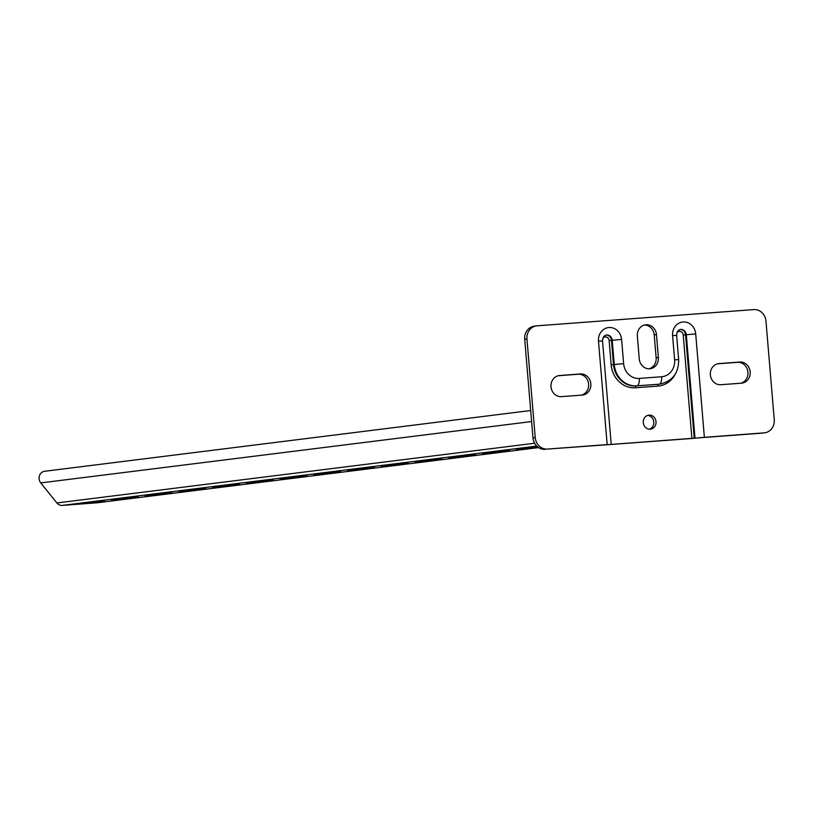 <?xml version="1.0" encoding="UTF-8"?>
<svg xmlns="http://www.w3.org/2000/svg" width="815" height="815" viewBox="0 0 815 815"><rect width="100%" height="100%" fill="white"/><g stroke="black" fill="none" stroke-linecap="round" stroke-linejoin="round"><path stroke-width="1.22" d="M647.66 415.406A7.07 6.388 -97.1 0 1 653.773 421.966A7.07 6.388 -97.1 0 1 649.392 429.21M643.28 422.639A7.07 6.388 82.9 0 0 650.523 429.179A7.07 6.388 82.9 0 0 656.024 421.691A7.07 6.388 82.9 0 0 648.771 415.151A7.07 6.388 82.9 0 0 643.28 422.639M710.354 374.869A10.605 9.586 -97.1 0 1 718.606 363.633A10.605 9.586 -97.1 0 1 719.034 363.592L739.745 362.033A10.605 9.586 -97.1 0 1 750.167 371.65A10.605 9.586 -97.1 0 1 741.945 383.121A10.605 9.586 -97.1 0 1 741.518 383.172L720.806 384.721A10.605 9.586 -97.1 0 1 710.354 374.869M551.011 386.799A10.605 9.586 -97.1 0 1 559.253 375.552A10.605 9.586 -97.1 0 1 559.681 375.511L580.402 373.963A10.605 9.586 -97.1 0 1 590.824 383.58A10.605 9.586 -97.1 0 1 582.603 395.051A10.605 9.586 -97.1 0 1 582.175 395.092L561.464 396.64A10.605 9.586 -97.1 0 1 551.011 386.799M644.471 325.012A10.605 9.586 -97.1 0 1 654.211 334.884L656.136 357.775A10.605 9.586 -97.1 0 1 649.005 368.798M717.648 363.806L737.494 362.318A10.605 9.586 -97.1 0 1 747.854 371.406A10.605 9.586 -97.1 0 1 740.652 383.233M558.306 375.725L578.151 374.248A10.605 9.586 -97.1 0 1 588.511 383.325A10.605 9.586 -97.1 0 1 581.309 395.163M526.948 338.979L524.707 339.264L532.979 437.869L535.231 437.584A12.368 11.186 82.9 0 0 547.425 449.075L607.175 444.603L598.485 341.159A12.816 11.583 -97.1 0 1 608.968 327.528A12.816 11.583 -97.1 0 1 621.59 339.427L623.628 363.643A15.903 14.375 82.9 0 0 639.296 378.415L661.607 376.744A15.903 14.375 82.9 0 0 674.616 359.822L672.589 335.617A12.816 11.583 -97.1 0 1 683.062 321.986A12.816 11.583 -97.1 0 1 695.694 333.885L704.374 437.329L764.134 432.857A12.368 11.186 82.9 0 0 764.633 432.806A12.368 11.186 82.9 0 0 774.25 419.705L765.968 321.09A12.368 11.186 82.9 0 0 753.783 309.598L537.075 325.817A12.368 11.186 82.9 0 0 536.576 325.868A12.368 11.186 82.9 0 0 526.948 338.979L535.231 437.584M524.707 339.264A12.368 11.186 -97.1 0 1 534.324 326.153L536.576 325.868M762.881 433.02A12.368 11.186 -97.1 0 1 762.382 433.091A12.368 11.186 -97.1 0 1 761.882 433.142L764.134 432.857M605.015 444.878L761.882 433.142M547.425 449.075L605.769 444.837M545.174 449.36A12.368 11.186 -97.1 0 1 532.979 437.869M605.015 444.959L605.769 444.868M704.374 437.329L695.001 438.185L686.312 334.741A5.746 5.196 82.9 0 0 680.423 329.423L678.375 330.401L677.102 332.265L676.633 335.393L672.589 335.617M680.087 329.484A5.746 5.196 -97.1 0 1 685.568 334.833L694.258 438.276L695.001 438.185M694.258 438.276L691.904 438.49L683.225 335.047A3.973 3.596 82.9 0 0 676.99 332.551M610.639 444.491L691.904 438.49M610.639 444.572L607.175 444.603M637.34 336.035A10.605 9.586 -97.1 0 1 645.592 324.798A10.605 9.586 -97.1 0 1 656.462 334.608L658.388 357.5A10.605 9.586 -97.1 0 1 650.146 368.737A10.605 9.586 -97.1 0 1 639.266 358.926L637.34 336.035M44.907 471.253A7.07 6.388 82.9 0 0 44.621 471.284A7.07 6.388 82.9 0 0 39.477 475.726A7.07 6.388 82.9 0 0 40.75 482.908L56.867 502.957A7.07 6.388 82.9 0 0 62.205 505.402L97.26 502.774A7.07 6.388 82.9 0 0 97.545 502.743A7.07 6.388 82.9 0 0 97.831 502.702M537.462 446.763L516.221 449.197L537.951 447.16M509.569 450.715L482.47 453.415L509.558 450.583M475.817 454.933L448.719 457.633L475.807 454.801M442.056 459.151L414.967 461.85L442.046 459.018M408.305 463.368L381.206 466.068L408.295 463.236M374.554 467.586L347.455 470.296L374.543 467.464M340.802 471.814L313.704 474.513L340.792 471.681M307.051 476.031L279.953 478.731L307.031 475.899M273.29 480.249L246.201 482.949L273.28 480.116M239.539 484.467L212.44 487.166L239.529 484.334M205.788 488.684L178.689 491.394L205.777 488.552M172.036 492.902L144.938 495.612L172.026 492.78M138.275 497.13L111.186 499.829L138.265 496.997M104.524 501.347L77.425 504.047L104.514 501.215M719.034 363.592L718.178 363.694M559.681 375.511L558.835 375.623M605.983 335.026A5.746 5.196 -97.1 0 1 611.474 340.375L612.218 340.283A5.746 5.196 82.9 0 0 606.329 334.965L604.282 335.953L602.998 337.807L602.53 340.945L598.485 341.159M675.391 373.932A24.745 22.362 -97.1 0 1 657.848 386.116L635.537 387.777A24.745 22.362 -97.1 0 1 611.158 364.804L609.131 340.589L611.474 340.375L613.501 364.59L614.255 364.488L612.218 340.283L621.59 339.427M611.158 364.804L613.501 364.59A22.973 20.772 82.9 0 0 636.138 385.923L636.892 385.831A22.973 20.772 -97.1 0 1 614.255 364.488L623.628 363.643M635.537 387.777A1.762 0.754 -94.3 0 1 636.138 385.923L658.449 384.262L636.892 385.831A7.07 3.026 85.7 0 0 639.296 378.415M657.848 386.116A1.762 0.754 -94.3 0 1 658.449 384.262A22.973 20.772 82.9 0 0 659.376 384.16L660.13 384.069A22.973 20.772 -97.1 0 1 659.203 384.16A7.07 3.026 85.7 0 0 661.607 376.744M683.225 335.047L695.694 333.885M609.131 340.589A3.973 3.596 82.9 0 0 602.896 338.093M674.616 359.822L678.661 359.609L676.633 335.393M580.402 373.963L578.151 374.248M739.745 362.033L737.494 362.318M656.462 334.608L654.211 334.884M658.388 357.5L656.136 357.775M97.26 502.774L538.583 447.608L97.545 502.743M62.205 505.402L536.708 446.08M56.867 502.957L534.599 443.238M40.75 482.908L531.614 421.538M531.268 447.313L531.319 447.995M497.507 451.541L497.568 452.213M463.755 455.758L463.817 456.431M430.004 459.976L430.055 460.648M396.253 464.193L396.304 464.866M362.492 468.411L362.553 469.094M328.74 472.639L328.802 473.311M294.989 476.856L295.05 477.529M261.238 481.074L261.289 481.747M227.487 485.292L227.538 485.964M193.726 489.509L193.787 490.192M159.974 493.737L160.035 494.41M126.223 497.955L126.274 498.627M92.472 502.172L92.523 502.845M611.219 444.389L602.53 340.945M660.13 384.069C672.569 381.176 678.752 373.026 678.661 359.609M762.382 433.091L764.633 432.806M44.621 471.284L530.687 410.515"/></g></svg>

